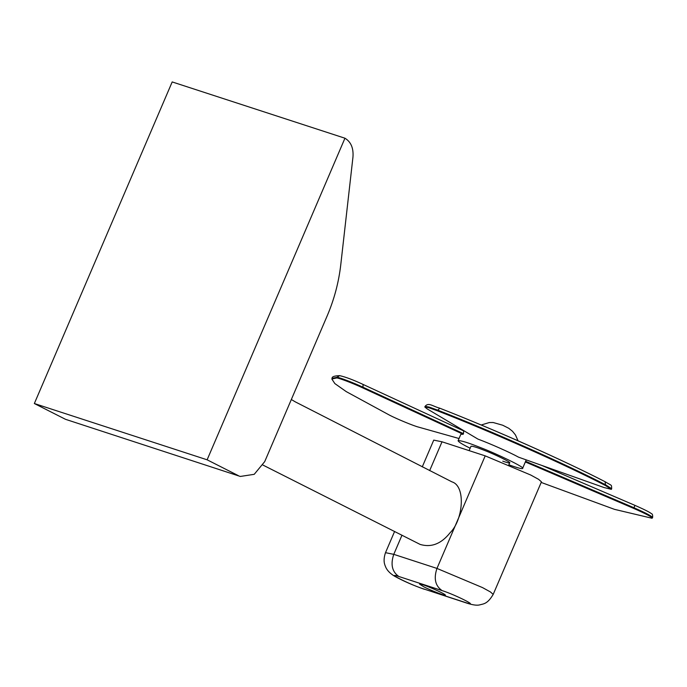 <?xml version="1.0" encoding="UTF-8"?>
<svg xmlns="http://www.w3.org/2000/svg" width="687" height="687" viewBox="0 0 687 687"><rect width="100%" height="100%" fill="white"/><g stroke="black" fill="none" stroke-linecap="round" stroke-linejoin="round"><path stroke-width="1.03" d="M65.523 419.319L34.35 403.527L172.188 81.933L344.951 138.216C350.954 141.865 353.625 148.134 352.963 157.04L340.778 264.675C338.751 282.323 334.208 299.403 327.158 315.926L264.727 461.595L254.233 474.313L240.33 476.452L65.523 419.319L240.33 476.452M295.436 401.938L451.917 481.853C466.069 485.992 463.253 520.042 449.994 532.872C441.209 543.881 431.256 547.728 420.135 544.422L419.877 544.293M34.35 403.527L207.122 459.809L238.295 475.61M344.951 138.216L207.122 459.809M429.658 470.612L442.016 441.793L485.202 455.867L436.966 568.424C433.574 578.506 435.266 585.891 442.059 590.58C455.326 594.779 480.625 607.591 466.044 602.722L467.495 603.332C472.965 605.032 476.984 605.556 479.569 604.921C483.347 603.761 487.281 604.414 493.197 594.392L490.406 591.928L482.54 587.608L436.966 568.424L393.771 554.349L385.501 552.674L394.604 531.437M493.197 594.392L541.442 481.836L538.651 479.371L530.785 475.052L485.202 455.867M423.819 586.801L419.551 584.087C419.903 582.662 445.734 593.843 445.356 595.148C447.039 596.694 430.165 590.219 423.819 586.801C430.165 590.219 447.039 596.694 445.356 595.148C445.734 593.843 419.903 582.662 419.551 584.087L423.819 586.801M442.016 441.793L433.737 440.118L422.265 466.885M463.691 430.921L363.097 384.445L362.968 387.219L463.459 433.652L463.691 430.921L363.097 384.445M470.148 448.216L468.749 447.512C462.059 444.163 458.504 441.896 458.092 440.728L460.848 434.287L463.184 434.287L362.693 387.863L362.968 387.219C353.753 382.848 338.356 377 336.939 377.326L339.636 375.643C334.26 375.841 331.752 376.742 332.113 378.357L336.939 377.326L336.664 377.97C338.081 377.635 353.479 383.492 362.693 387.863M463.184 434.287L463.459 433.652M459.036 438.521L418.546 427.108C414.021 426.034 396.966 419.018 389.727 415.257L346.248 391.616L334.835 383.569L331.838 378.992L336.664 377.97M605.11 481.742L605.29 481.819C562.782 459.929 495.653 430.071 439.697 408.164C432.664 406.326 428.516 402.041 425.098 406.361L424.824 407.005L427.082 408.834L477.954 439.105C490.106 443.596 510.501 452.673 518.53 457.156L603.959 487.512L611.387 489.359L605.53 485.563L605.11 481.742C565.59 461.217 492.648 428.765 439.774 408.207L437.782 410.182C491.523 431.075 565.65 464.051 605.805 484.919L611.662 488.715L611.387 489.359M424.824 407.005L428.765 407.683L437.507 410.826C491.239 431.719 565.375 464.695 605.53 485.563M633.68 508.397L633.955 507.753L525.632 461.303L525.349 461.947L633.68 508.397C646.493 514.039 652.624 517.328 652.075 518.264L614.513 509.359L541.184 482.437M652.349 517.62C652.899 516.693 646.768 513.395 633.955 507.753L634.968 505.374C644.492 509.565 650.005 512.365 651.516 513.747C652.427 513.799 652.796 515.044 652.624 517.5L652.075 518.264M463.725 430.929L464.412 431.041M508.792 464.944L509.694 462.84C511.678 462.566 494.219 454.073 484.361 450.346C476.872 447.357 472.416 446 470.99 446.249L470.99 446.249C472.416 446 476.872 447.357 484.361 450.346C494.219 454.073 511.678 462.566 509.694 462.84C509.711 463.304 507.41 462.755 502.772 461.175M458.092 440.728C460.47 440.298 467.899 442.574 480.376 447.538C496.804 453.755 525.907 467.907 522.601 468.371C522.661 469.238 518.075 468.053 508.852 464.807M466.044 602.722L422.849 588.656L467.495 603.332M422.849 588.656C409.581 584.448 384.291 571.636 398.872 576.505C392.079 571.816 390.379 564.431 393.771 554.349L401.981 535.19M398.872 576.505L442.059 590.58M425.098 406.361L429.04 407.039L437.782 410.182L437.507 410.826M541.906 465.46L634.968 505.374L541.785 465.417M262.966 465.082L420.135 544.422M291.34 399.508L295.273 401.852M424.308 589.257C413.299 585.418 403.363 581.065 394.51 576.178C389.778 573.267 386.764 570.038 385.459 566.5C384.832 564.817 382.719 560.927 385.501 552.674M363.174 384.471C353.358 379.894 345.509 376.948 339.636 375.643M332.113 378.357L331.838 378.992M605.29 481.819C612.22 486.164 611.464 484.129 611.662 488.715M518.041 440.788L515.465 434.948L512.519 431.29L508.758 428.293L502.712 425.227L493.189 422.522L489.342 422.531L481.209 425.004M526.233 459.886L522.601 468.371M470.99 446.249L469.118 450.62"/></g></svg>

